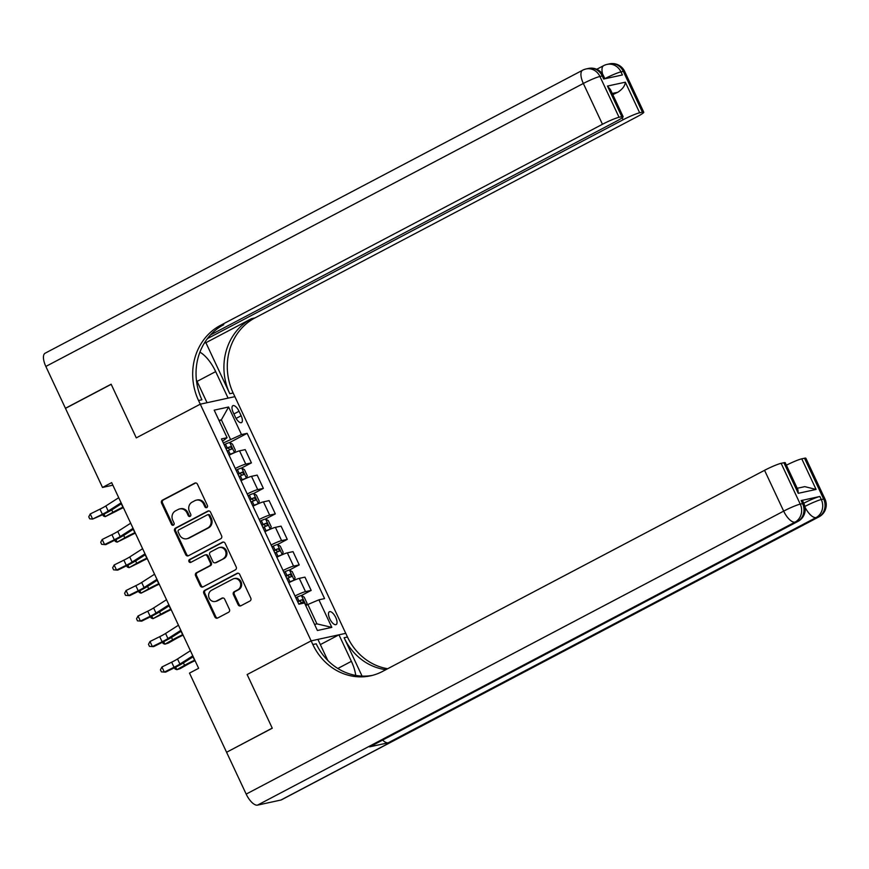 <?xml version="1.0" encoding="UTF-8"?>
<svg xmlns="http://www.w3.org/2000/svg" width="869" height="869" viewBox="0 0 869 869"><rect width="100%" height="100%" fill="white"/><g stroke="black" fill="none" stroke-linecap="round" stroke-linejoin="round"><path stroke-width="1.3" d="M206.822 507.561A1.553 1.412 -102.3 0 0 207.419 505.497L197.459 484.218A2.227 2.02 -102.3 0 0 194.721 483.164L162.416 500.164A2.227 2.02 -102.3 0 0 161.558 503.118L171.53 524.398A1.553 1.412 -102.3 0 0 173.442 525.137A1.553 1.412 -102.3 0 0 174.039 523.073L172.757 520.314A7.115 6.452 -102.3 0 1 175.495 510.885L178.188 509.473A7.115 6.452 -102.3 0 1 179.677 508.93A7.115 6.452 -102.3 0 1 186.933 512.851L188.225 515.61A1.553 1.412 -102.3 0 0 190.137 516.349A1.553 1.412 -102.3 0 0 190.735 514.285L189.442 511.537A7.115 6.452 -102.3 0 1 192.179 502.097L194.873 500.685A7.115 6.452 -102.3 0 1 196.361 500.142A7.115 6.452 -102.3 0 1 203.618 504.063L204.91 506.823A1.553 1.412 -102.3 0 0 206.822 507.561M335.76 617.522A7.245 2.976 62.2 0 0 329.394 611.754A7.245 2.976 62.2 0 0 329.775 618.826A7.245 2.976 62.2 0 0 336.14 624.583A7.245 2.976 62.2 0 0 335.76 617.522M238.139 604.737A2.227 2.02 -102.3 0 0 240.865 605.791L249.935 601.022A2.227 2.02 -102.3 0 0 250.783 598.078L239.714 574.442A2.227 2.02 -102.3 0 0 236.987 573.388L204.682 590.388A2.227 2.02 -102.3 0 0 203.824 593.342L214.893 616.968A2.227 2.02 -102.3 0 0 217.63 618.033L228.58 612.265A2.227 2.02 -102.3 0 0 229.438 609.321L224.691 599.208A2.227 2.02 -102.3 0 0 221.964 598.144L216.533 601A5.953 5.388 -102.3 0 1 215.284 601.457A5.953 5.388 -102.3 0 1 208.951 597.503A5.953 5.388 -102.3 0 1 211.515 590.29L232.783 579.091A5.953 5.388 -102.3 0 1 234.022 578.635A5.953 5.388 -102.3 0 1 240.365 582.599A5.953 5.388 -102.3 0 1 237.802 589.812L234.25 591.67A2.227 2.02 -102.3 0 0 233.403 594.624L238.139 604.737L239.073 604.531A2.227 2.02 -102.3 0 0 240.854 605.802M280.904 800.034L818.402 517.055A13.589 5.572 62.2 0 0 819 516.838L281.502 799.817A13.589 5.572 -117.8 0 1 280.904 800.034L257.517 805.129A13.589 5.572 -117.8 0 1 246.177 794.103L226.581 752.272L272.279 728.211L247.144 674.55L272.236 728.113L226.939 752.087M226.527 752.174L189.496 673.106L198.632 668.294L111.666 482.632L102.52 487.444L65.479 408.376L111.189 384.315L136.281 437.867L200.272 404.183L311.135 640.866L247.144 674.55L311.135 640.866L312.851 644.537A56.626 51.325 -102.3 0 0 370.596 675.81A56.626 51.325 -102.3 0 0 382.458 671.476L764.557 470.314A13.589 1.401 -25.1 0 1 781.133 463.318L800.251 504.129L802.587 503.618L801.153 500.555A13.589 1.401 -25.1 0 1 802.489 500.566L803.923 503.629A13.589 1.401 154.9 0 0 802.587 503.618A13.589 12.318 -102.3 0 1 797.351 521.628L795.016 522.139L257.517 805.129M220.759 538.737A2.227 2.02 -102.3 0 0 221.606 535.793L210.537 512.156A2.227 2.02 -102.3 0 0 207.81 511.102L175.505 528.102A2.227 2.02 -102.3 0 0 174.647 531.057L185.716 554.683A2.227 2.02 -102.3 0 0 188.454 555.747L220.759 538.737M225.125 543.299L236.194 566.936A2.227 2.02 -102.3 0 1 235.347 569.879L203.042 586.89A2.227 2.02 -102.3 0 1 200.304 585.825L195.568 575.712A2.227 2.02 -102.3 0 1 196.427 572.769L209.527 565.871A2.227 2.02 -102.3 0 0 210.385 562.927L207.246 556.214A2.227 2.02 -102.3 0 0 204.508 555.161L190.865 562.341A1.553 1.412 -102.3 0 1 188.888 561.417A1.553 1.412 -102.3 0 1 189.561 559.527L222.399 542.245A2.227 2.02 -102.3 0 1 225.125 543.299M233.24 412.525L235.347 417.011A7.017 2.879 62.2 0 0 241.517 422.595A7.017 2.879 62.2 0 0 241.137 415.751L239.04 411.265A7.017 2.879 62.2 0 0 232.87 405.682A7.017 2.879 62.2 0 0 233.24 412.525M210.472 334.967L616.436 121.225A13.589 1.401 154.9 0 0 623.138 116.685L610.429 89.561L607.464 86.074L625.322 82.186L639.66 112.785L642.419 112.188L623.312 71.377L620.966 71.888L622.4 74.951L603.694 79.025L602.26 75.961L599.925 76.472L619.043 117.272A13.589 1.401 154.9 0 0 602.456 124.278L583.338 83.467L45.84 366.446L65.436 408.278L111.145 384.207L136.281 437.867L200.272 404.183L234.88 396.655L345.743 633.338L311.135 640.866L317.913 639.388L327.776 660.44M222.529 441.256L227.091 437.694L221.432 438.921L298.849 604.194L304.508 602.956L317.413 630.503L331.817 627.375L316.946 623.877L307.865 604.487L305.747 605.606M227.091 437.694L214.187 410.146L228.601 407.018L241.495 434.554L223.333 442.973M229.709 442.517L247.154 433.327L241.495 434.554M247.154 433.327L324.572 598.589L318.912 599.827L331.817 627.375M102.52 487.444L112.861 485.184M219.249 420.954L221.367 419.836L218.977 420.357M230.448 439.225L221.367 419.836L228.601 407.018M314.556 624.387L316.946 623.877M246.394 478.2L247.307 475.745L244.439 469.629L241.615 468L251.423 462.873L245.21 449.61L239.551 450.837A9.059 0.934 154.9 0 0 229.068 455.215M253.607 493.527L263.372 488.378L257.159 475.115L251.499 476.342A9.059 0.934 154.9 0 0 241.017 480.72M270.292 529.21L271.204 526.755L268.336 520.64L265.512 518.999L275.321 513.883L269.108 500.62L263.448 501.847A9.059 0.934 154.9 0 0 252.955 506.225M277.493 544.526L287.27 539.388L281.056 526.125L275.397 527.353A9.059 0.934 154.9 0 0 264.904 531.73M289.442 570.031L299.218 564.893L293.005 551.63L287.346 552.858A9.059 0.934 154.9 0 0 276.853 557.225M301.391 595.537L311.167 590.399L304.954 577.135L299.294 578.363A9.059 0.934 154.9 0 0 288.801 582.73M251.423 462.873L245.764 464.1A9.059 0.934 154.9 0 0 235.282 468.478M263.372 488.378L257.713 489.605A9.059 0.934 154.9 0 0 247.23 493.983M275.321 513.883L269.662 515.111A9.059 0.934 154.9 0 0 259.168 519.488M287.27 539.388L281.61 540.616A9.059 0.934 154.9 0 0 271.117 544.982M299.218 564.893L293.559 566.121A9.059 0.934 154.9 0 0 283.066 570.488M311.167 590.399L305.508 591.626A9.059 0.934 154.9 0 0 295.015 595.993M307.865 604.487L318.912 599.827M206.941 507.485A1.553 1.412 -102.3 0 1 205.844 506.616L204.552 503.868A7.115 6.452 -102.3 0 0 197.296 499.936L196.361 500.142M179.677 508.93L180.611 508.723A7.115 6.452 -102.3 0 1 187.867 512.656L189.16 515.404A1.553 1.412 -102.3 0 0 190.257 516.273M195.666 482.958A2.227 2.02 -102.3 0 0 195.655 482.958L163.35 499.968A2.227 2.02 -102.3 0 0 162.503 502.912L172.464 524.192A1.553 1.412 -102.3 0 0 173.561 525.061M208.756 510.896A2.227 2.02 -102.3 0 0 208.745 510.896L176.44 527.907A2.227 2.02 -102.3 0 0 175.581 530.85L186.661 554.487A2.227 2.02 -102.3 0 0 188.443 555.747M209.06 515.686A1.553 1.412 -102.3 0 0 207.148 514.948L178.797 529.873A1.553 1.412 -102.3 0 0 178.199 531.937L179.557 534.837A7.115 6.452 -102.3 0 0 186.813 538.769A7.115 6.452 -102.3 0 0 188.301 538.226L207.68 528.015A7.115 6.452 -102.3 0 0 210.417 518.587L209.06 515.686L209.994 515.48A1.553 1.412 -102.3 0 0 208.408 514.622L207.474 514.828M186.813 538.769L187.747 538.563A7.115 6.452 -102.3 0 0 189.236 538.02L188.301 538.226M209.994 515.48L211.352 518.38A7.115 6.452 -102.3 0 1 208.614 527.82L189.236 538.02M204.975 554.987L205.91 554.78A2.227 2.02 -102.3 0 1 208.18 556.008L211.319 562.721A2.227 2.02 -102.3 0 1 210.461 565.665L197.361 572.562A2.227 2.02 -102.3 0 0 196.503 575.506L201.25 585.63A2.227 2.02 -102.3 0 0 203.031 586.89M222.399 542.245L223.333 542.039A2.227 2.02 -102.3 0 0 223.333 542.039L190.496 559.332A1.553 1.412 -102.3 0 0 191.006 562.265M223.116 558.713A5.953 5.388 -102.3 0 0 225.679 551.511A5.953 5.388 -102.3 0 0 219.346 547.546A5.953 5.388 -102.3 0 0 218.097 548.002L210.613 551.945A2.227 2.02 -102.3 0 0 209.755 554.889L212.894 561.602A2.227 2.02 -102.3 0 0 215.631 562.656L224.061 558.506A5.953 5.388 -102.3 0 0 226.624 551.304A5.953 5.388 -102.3 0 0 220.281 547.34L219.346 547.546M215.164 562.83L216.099 562.623A2.227 2.02 -102.3 0 0 216.566 562.449L215.631 562.656M224.061 558.506L216.566 562.449M234.022 578.635L234.956 578.439A5.953 5.388 -102.3 0 1 241.3 582.393A5.953 5.388 -102.3 0 1 238.736 589.606L235.195 591.474A2.227 2.02 -102.3 0 0 234.337 594.418L239.073 604.531M215.284 601.457L216.229 601.25A5.953 5.388 -102.3 0 0 217.467 600.805L216.533 601M221.964 598.144L222.898 597.948A2.227 2.02 -102.3 0 0 222.898 597.948L217.467 600.805M236.987 573.388L237.921 573.182A2.227 2.02 -102.3 0 0 237.921 573.182L205.616 590.192A2.227 2.02 -102.3 0 0 204.758 593.136L215.827 616.762A2.227 2.02 -102.3 0 0 217.619 618.033M234.445 452.695L235.358 450.251L232.501 444.124L229.666 442.495A6.007 0.619 154.9 0 0 225.451 444.081L224.137 444.678M230.231 454.628L229.036 455.16M234.391 452.706A6.007 0.619 154.9 0 0 230.231 454.281L228.905 454.878M227.091 451L228.417 450.414A6.007 0.619 -25.1 0 1 231.708 449.088L230.557 446.644A6.007 0.619 154.9 0 0 227.276 447.959L225.951 448.556M226.081 448.828L227.928 448.024L229.644 449.219M123.376 507.626L122.855 507.865A11.33 1.162 154.9 0 0 116.164 511.265L105.171 516.653L112.872 512.286A16.989 1.749 -25.1 0 1 122.909 507.203L123.126 507.094M103.987 514.122L105.171 516.653L103.4 515.98L102.803 514.709M121.117 502.803L108.223 511.048A11.33 1.162 -25.1 0 1 102.368 514.263L92.635 519.075L103.628 514.296A16.989 1.749 154.9 0 0 112.416 509.484L121.519 503.662M118.727 497.709L105.833 505.954A11.33 1.162 -25.1 0 1 99.978 509.158L90.246 513.97L92.635 519.075L89.713 518.826L88.757 516.794L90.246 513.97M241.615 468A6.007 0.619 154.9 0 0 237.4 469.586L236.075 470.183M242.169 480.133L240.985 480.666M246.34 478.211A6.007 0.619 154.9 0 0 242.179 479.786L240.854 480.383M239.04 476.505L240.365 475.908A6.007 0.619 -25.1 0 1 243.657 474.593L242.505 472.139A6.007 0.619 154.9 0 0 239.214 473.464L237.9 474.061M238.03 474.333L239.877 473.529L241.582 474.724M135.325 533.131L134.804 533.37A11.33 1.162 154.9 0 0 128.112 536.76L117.119 542.158L124.821 537.792A16.989 1.749 -25.1 0 1 134.847 532.708L135.075 532.599M115.935 539.627L117.119 542.158L115.349 541.485L114.751 540.214M258.343 503.705L259.255 501.25L256.388 495.134L253.563 493.505A6.007 0.619 154.9 0 0 249.349 495.091L248.023 495.688M254.117 505.639L252.933 506.171M258.278 503.716A6.007 0.619 154.9 0 0 254.128 505.291L252.803 505.888M250.989 502.01L252.314 501.413A6.007 0.619 -25.1 0 1 255.595 500.099L254.454 497.644A6.007 0.619 154.9 0 0 251.163 498.969L249.837 499.566M249.968 499.838L251.825 499.034L253.531 500.229M147.263 558.637L146.752 558.876A11.33 1.162 154.9 0 0 140.061 562.265L129.068 567.663L136.759 563.297A16.989 1.749 -25.1 0 1 146.796 558.213L147.024 558.104M127.884 565.132L129.068 567.663L127.287 566.99L126.7 565.719M265.512 518.999A6.007 0.619 154.9 0 0 261.297 520.596L259.972 521.194M266.066 531.144L264.882 531.676M270.226 529.221A6.007 0.619 154.9 0 0 266.077 530.796L264.752 531.393M262.938 527.516L264.263 526.918A6.007 0.619 -25.1 0 1 267.543 525.604L266.403 523.149A6.007 0.619 154.9 0 0 263.111 524.474L261.786 525.072M261.917 525.343L263.763 524.539L265.479 525.734M159.212 584.142L158.701 584.381A11.33 1.162 154.9 0 0 152.01 587.77L141.017 593.169L148.708 588.802A16.989 1.749 -25.1 0 1 158.745 583.718L158.962 583.61M139.833 590.638L141.017 593.169L139.236 592.495L138.649 591.224M133.066 528.309L120.172 536.553A11.33 1.162 -25.1 0 1 114.317 539.768L104.584 544.57L105.855 544.613L115.577 539.801A16.989 1.749 154.9 0 0 124.365 534.989L133.468 529.167M130.676 523.214L117.782 531.459A11.33 1.162 -25.1 0 1 111.927 534.663L102.194 539.475L104.584 544.57L101.662 544.331L100.706 542.299L102.194 539.475M145.004 553.814L132.121 562.058A11.33 1.162 -25.1 0 1 126.266 565.274L116.533 570.075L117.793 570.118L127.526 565.306A16.989 1.749 154.9 0 0 136.314 560.494L145.405 554.672M142.614 548.708L129.731 556.953A11.33 1.162 -25.1 0 1 123.876 560.168L114.143 564.98L116.533 570.075L113.611 569.836L112.655 567.794L114.143 564.98M156.952 579.319L144.069 587.563A11.33 1.162 -25.1 0 1 138.214 590.779L128.482 595.58L129.742 595.623L139.475 590.811A16.989 1.749 154.9 0 0 148.262 585.999L157.354 580.177M154.563 574.213L141.68 582.458A11.33 1.162 -25.1 0 1 135.825 585.673L126.092 590.486L128.482 595.58L125.56 595.341L124.604 593.299L126.092 590.486M282.24 554.715L283.153 552.26L280.285 546.145L277.461 544.505A6.007 0.619 154.9 0 0 273.246 546.101L271.921 546.699M278.015 556.649L276.831 557.17M282.175 554.726A6.007 0.619 154.9 0 0 278.026 556.301L276.7 556.899M274.886 553.021L276.212 552.423A6.007 0.619 -25.1 0 1 279.492 551.109L278.341 548.654A6.007 0.619 154.9 0 0 275.06 549.979L273.735 550.577M273.865 550.848L275.712 550.044L277.428 551.239M171.16 609.647L170.639 609.886A11.33 1.162 154.9 0 0 163.959 613.275L152.966 618.674L160.656 614.307A16.989 1.749 -25.1 0 1 170.693 609.212L170.911 609.115M151.771 616.143L152.966 618.674L151.184 618L150.587 616.729M168.901 604.824L156.007 613.069A11.33 1.162 -25.1 0 1 150.152 616.284L140.43 621.085L141.69 621.129L151.423 616.317A16.989 1.749 154.9 0 0 160.2 611.504L169.303 605.682M166.511 599.719L153.617 607.963A11.33 1.162 -25.1 0 1 147.763 611.179L138.041 615.991L140.43 621.085L137.498 620.846L136.542 618.804L138.041 615.991M204.4 343.027L205.899 342.701L229.785 393.711L233.153 392.984L234.88 396.655L228.091 398.132L215.675 371.606A25.483 10.45 62.2 0 0 199.913 352.162M196.394 379.959L207.05 402.705L200.272 404.183L198.545 400.511A56.626 51.325 77.7 0 1 220.357 325.44L602.456 124.278M639.66 112.785A13.589 1.401 154.9 0 0 623.084 119.781L622.161 117.815M207.409 338.628L623.084 119.781M229.785 393.711A56.626 51.325 77.7 0 1 251.597 318.641L205.899 342.701M233.153 392.984A56.626 51.325 77.7 0 1 254.965 317.913L637.064 116.739A13.589 1.401 154.9 0 0 643.766 112.199A13.589 1.401 154.9 0 0 642.419 112.188M45.84 366.446A13.589 5.572 -117.8 0 1 45.123 353.205L582.621 70.215A13.589 5.572 62.2 0 0 583.338 83.467A13.589 1.401 -25.1 0 1 599.925 76.472A13.589 12.318 77.7 0 0 586.064 68.966A13.589 13.589 0 0 0 582.621 70.215M623.138 116.685A13.589 1.401 154.9 0 0 621.802 116.674L607.464 86.074M619.043 117.272L621.802 116.674M612.819 94.678A13.589 1.401 -25.1 0 1 617.848 92.244L612.254 93.461M198.545 400.511L201.912 399.783A56.626 51.325 77.7 0 1 223.724 324.702L220.357 325.44M625.322 82.186C625.028 85.814 622.53 89.17 617.848 92.244M803.749 503.238A13.589 1.401 -25.1 0 1 819.869 496.481L801.153 500.555M355.714 675.409A25.483 10.45 62.2 0 0 351.391 661.331L338.964 634.804L345.743 633.338L347.47 637.01A56.626 51.325 -102.3 0 0 387.683 668.728M362.069 676.104L344.102 637.737A56.626 51.325 -102.3 0 0 385.869 669.684M797.21 488.291L804.77 486.64L816.1 489.432L798.231 493.32L783.892 462.721L781.133 463.318M783.892 462.721A13.589 1.401 -25.1 0 1 785.228 462.732L797.938 489.844L798.231 493.32M369.553 746.862L797.351 521.628A13.589 5.572 62.2 0 0 797.948 521.422L370.151 746.645A13.589 5.572 -117.8 0 1 369.553 746.862L388.258 742.789A13.589 5.572 -117.8 0 1 382.621 740.084M320.357 644.602L338.964 634.804M786.391 465.197A13.589 1.401 -25.1 0 1 801.761 458.832L816.1 489.432M819.869 496.481L821.303 499.545L823.638 499.034L804.52 458.235L801.761 458.832M804.52 458.235A13.589 1.401 -25.1 0 1 805.856 458.235L824.974 499.045A13.589 1.401 154.9 0 0 823.638 499.034A13.589 12.318 -102.3 0 1 818.402 517.055L816.067 517.566L388.258 742.789M312.851 644.537L316.218 643.799A56.626 51.325 -102.3 0 0 372.28 675.409M294.178 580.21L295.102 577.766L292.234 571.65L289.399 570.01A6.007 0.619 154.9 0 0 285.195 571.606L283.87 572.204M289.964 582.154L288.78 582.675M294.124 580.231A6.007 0.619 154.9 0 0 289.974 581.806L288.649 582.404M286.824 578.526L288.15 577.928A6.007 0.619 -25.1 0 1 291.441 576.614L290.289 574.159A6.007 0.619 154.9 0 0 287.009 575.484L285.684 576.071M285.814 576.353L287.661 575.55L289.377 576.744M183.109 635.152L182.588 635.391A11.33 1.162 154.9 0 0 175.896 638.78L168.206 643.147L164.904 644.179L172.605 639.812A16.989 1.749 -25.1 0 1 182.642 634.718L182.859 634.62M163.72 641.648L164.904 644.179L163.133 643.505L162.536 642.234M180.85 630.329L167.956 638.574A11.33 1.162 -25.1 0 1 162.101 641.778L152.379 646.59L153.639 646.634L163.372 641.822A16.989 1.749 154.9 0 0 172.149 636.999L181.252 631.187M178.46 625.224L165.566 633.468A11.33 1.162 -25.1 0 1 159.711 636.684L149.989 641.496L152.379 646.59L149.446 646.351L148.49 644.309L149.989 641.496M306.279 605.324L307.05 603.271L304.183 597.155L301.347 595.515A6.007 0.619 154.9 0 0 297.144 597.112L295.818 597.709M298.773 604.031L300.098 603.434A6.007 0.619 -25.1 0 1 303.39 602.108L302.238 599.664A6.007 0.619 154.9 0 0 298.958 600.99L297.632 601.576M297.763 601.859L299.609 601.055L301.326 602.25M195.058 660.657L194.537 660.896A11.33 1.162 154.9 0 0 187.845 664.285L180.155 668.652L176.852 669.684L184.554 665.317A16.989 1.749 -25.1 0 1 194.591 660.223L194.808 660.125M175.668 667.153L176.852 669.684L175.082 669L174.484 667.74M192.799 655.834L179.905 664.079A11.33 1.162 -25.1 0 1 174.05 667.283L164.317 672.095L165.588 672.139L175.31 667.327A16.989 1.749 154.9 0 0 184.098 662.504L193.2 656.692M190.409 650.729L177.515 658.974A11.33 1.162 -25.1 0 1 171.66 662.189L161.927 666.99L164.317 672.095L161.395 671.856L160.439 669.814L161.927 666.99M245.764 464.1L239.551 450.837M257.713 489.605L251.499 476.342M269.662 515.111L263.448 501.847M281.61 540.616L275.397 527.353M293.559 566.121L287.346 552.858M305.508 591.626L299.294 578.363M233.913 413.959L239.04 411.265M236.086 418.413L241.137 415.751M204.552 503.868L203.618 504.063M189.16 515.404L188.225 515.61M187.867 512.656L186.933 512.851M172.464 524.192L171.53 524.398M162.503 502.912L161.558 503.118M163.35 499.968L162.416 500.164M195.655 482.958L194.721 483.164M205.844 506.616L204.91 506.823M186.661 554.487L185.716 554.683M175.581 530.85L174.647 531.057M176.44 527.907L175.505 528.102M208.745 510.896L207.81 511.102M208.614 527.82L207.68 528.015M211.352 518.38L210.417 518.587M201.25 585.63L200.304 585.825M196.503 575.506L195.568 575.712M197.361 572.562L196.427 572.769M210.461 565.665L209.527 565.871M211.319 562.721L210.385 562.927M208.18 556.008L207.246 556.214M190.496 559.332L189.561 559.527M234.337 594.418L233.403 594.624M235.195 591.474L234.25 591.67M238.736 589.606L237.802 589.812M215.827 616.762L214.893 616.968M204.758 593.136L203.824 593.342M205.616 590.192L204.682 590.388M234.467 452.63L229.742 442.527M227.276 447.959L225.451 444.081M230.231 454.281L228.417 450.414M111.753 509.897L112.872 512.286M121.312 503.792L122.909 507.203M227.928 448.024L230.557 446.644M108.223 511.048L105.833 505.954M102.368 514.263L99.978 509.158M246.416 478.135L241.691 468.033M239.214 473.464L237.4 469.586M242.179 479.786L240.365 475.908M123.702 535.402L124.821 537.792M133.261 529.297L134.847 532.708M239.877 473.529L242.505 472.139M258.365 503.64L253.639 493.538M251.163 498.969L249.349 495.091M254.128 505.291L252.314 501.413M135.64 560.907L136.759 563.297M145.199 554.802L146.796 558.213M251.825 499.034L254.454 497.644M270.313 529.145L265.577 519.043M263.111 524.474L261.297 520.596M266.077 530.796L264.263 526.918M147.589 586.412L148.708 588.802M157.148 580.307L158.745 583.718M263.763 524.539L266.403 523.149M120.172 536.553L117.782 531.459M114.317 539.768L111.927 534.663M132.121 562.058L129.731 556.953M126.266 565.274L123.876 560.168M144.069 587.563L141.68 582.458M138.214 590.779L135.825 585.673M282.262 554.65L277.526 544.548M275.06 549.979L273.246 546.101M278.026 556.301L276.212 552.423M159.538 611.917L160.656 614.307M169.097 605.812L170.693 609.212M275.712 550.044L278.341 548.654M156.007 613.069L153.617 607.963M150.152 616.284L147.763 611.179M251.597 318.641L254.965 317.913M604.857 78.645A13.589 1.401 -25.1 0 1 620.966 71.888A13.589 12.318 77.7 0 0 607.105 64.382A13.589 13.589 0 0 0 603.673 65.642A13.589 5.572 62.2 0 0 602.673 74.31M624.648 71.388A13.589 13.589 0 0 0 609.451 63.871A13.589 12.318 -102.3 0 1 623.312 71.377A13.589 1.401 -25.1 0 1 624.648 71.388L643.766 112.199M603.597 75.972A13.589 13.589 0 0 0 588.4 68.455A13.589 12.318 -102.3 0 1 602.26 75.961A13.589 1.401 -25.1 0 1 603.597 75.972L604.9 78.753M197.067 381.404L215.675 371.606M344.102 637.737L347.47 637.01M246.177 794.103L783.664 511.124L764.557 470.314M783.664 511.124A13.589 5.572 62.2 0 0 795.016 522.139A13.589 12.318 77.7 0 0 800.251 504.129A13.589 1.401 154.9 0 0 783.664 511.124M805.031 507.203A13.589 5.572 62.2 0 0 816.067 517.566A13.589 12.318 77.7 0 0 821.303 499.545A13.589 1.401 154.9 0 0 804.89 506.453M337.824 668.478L351.391 661.331M294.211 580.155L289.475 570.053M287.009 575.484L285.195 571.606M289.974 581.806L288.15 577.928M171.486 637.422L172.605 639.812M181.045 631.318L182.642 634.718M287.661 575.55L290.289 574.159M167.956 638.574L165.566 633.468M162.101 641.778L159.711 636.684M306.051 605.443L301.424 595.558M298.958 600.99L297.144 597.112M183.435 662.928L184.554 665.317M192.994 656.823L194.591 660.223M299.609 601.055L302.238 599.664M179.905 664.079L177.515 658.974M174.05 667.283L171.66 662.189M596.742 69.281L603.673 65.642M607.105 64.382L609.451 63.871M586.064 68.966L588.4 68.455M797.948 521.422A13.589 13.589 0 0 0 803.923 503.629M819 516.838A13.589 13.589 0 0 0 824.974 499.045"/></g></svg>
